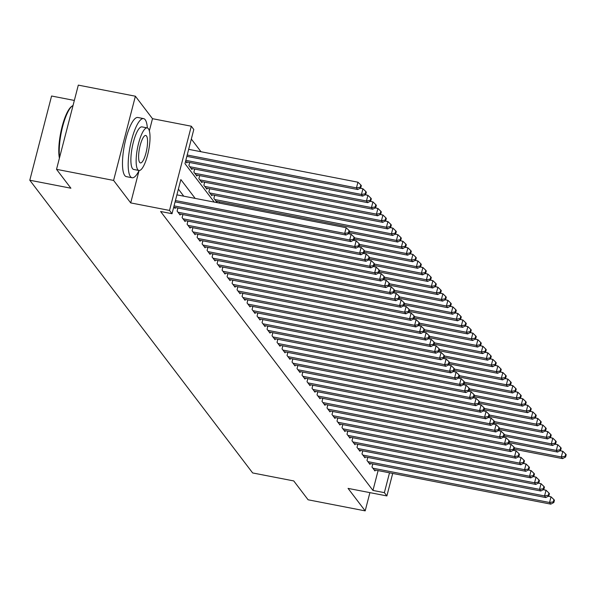 <?xml version="1.0" encoding="UTF-8"?>
<svg xmlns="http://www.w3.org/2000/svg" width="596" height="596" viewBox="0 0 596 596"><rect width="100%" height="100%" fill="white"/><g stroke="black" fill="none" stroke-linecap="round" stroke-linejoin="round"><path stroke-width="0.89" d="M74.344 100.441L51.576 96.016L29.8 180.23L252.652 472.948L293.746 480.927L308.11 499.791L365.184 510.876L369.9 492.631M29.8 180.23L70.894 188.209L56.523 169.339L78.307 85.124L135.381 96.209L113.598 180.424L130.71 202.901L169.525 210.433L191.301 126.218L193.797 129.503L184.969 163.647L214.255 202.104M149.343 130.859L152.494 118.686L135.381 96.209M152.494 118.686L191.301 126.218M200.994 151.727L191.331 139.039M56.523 169.339L113.598 180.424M372.776 463.979L371.986 467.041L374.981 470.974L375.227 470.043M367.777 457.415L366.987 460.477L369.989 464.411L370.228 463.479M362.785 450.852L361.988 453.914L364.99 457.855L365.229 456.916M357.786 444.288L356.997 447.35L359.991 451.291L360.237 450.353M352.787 437.725L351.998 440.787L354.993 444.728L355.238 443.797M347.796 431.161L346.999 434.223L350.001 438.164L350.239 437.233M342.797 424.598L342.007 427.66L345.002 431.601L345.24 430.67M337.798 418.034L337.008 421.096L340.003 425.037L340.249 424.106M332.806 411.471L332.009 414.533L335.012 418.474L335.25 417.543M327.807 404.907L327.018 407.969L330.013 411.91L330.251 410.979M322.808 398.344L322.019 401.406L325.014 405.347L325.26 404.416M317.817 391.781L317.02 394.843L320.022 398.784L320.261 397.852M312.818 385.217L312.028 388.279L315.023 392.22L315.262 391.289M307.819 378.654L307.029 381.716L310.024 385.657L310.27 384.725M302.82 372.098L302.03 375.16L305.033 379.093L305.271 378.162M297.829 365.534L297.031 368.596L300.034 372.53L300.272 371.599M292.83 358.971L292.04 362.033L295.035 365.966L295.281 365.035M287.831 352.407L287.041 355.469L290.036 359.403L290.282 358.472M282.839 345.844L282.042 348.906L285.044 352.839L285.283 351.908M277.84 339.28L277.051 342.342L280.046 346.276L280.284 345.345M272.841 332.717L272.052 335.779L275.047 339.713L275.292 338.781M267.85 326.154L267.053 329.215L270.055 333.149L270.293 332.218M262.851 319.59L262.061 322.652L265.056 326.593L265.295 325.654M257.852 313.027L257.062 316.089L260.057 320.03L260.303 319.091M252.86 306.463L252.063 309.525L255.066 313.466L255.304 312.535M247.861 299.9L247.072 302.962L250.067 306.903L250.305 305.971M242.863 293.336L242.073 296.398L245.068 300.339L245.314 299.408M237.864 286.773L237.074 289.835L240.076 293.776L240.315 292.845M232.872 280.209L232.075 283.271L235.077 287.212L235.316 286.281M227.873 273.646L227.083 276.708L230.078 280.649L230.324 279.718M222.874 267.082L222.085 270.144L225.079 274.085L225.325 273.154M217.883 260.519L217.086 263.581L220.088 267.522L220.326 266.591M212.884 253.956L212.094 257.018L215.089 260.959L215.327 260.027M207.885 247.392L207.095 250.454L210.09 254.395L210.336 253.464M202.893 240.829L202.096 243.898L205.099 247.832L205.337 246.9M197.894 234.273L197.105 237.335L200.1 241.268L200.338 240.337M192.895 227.709L192.106 230.771L195.101 234.705L195.346 233.774M187.904 221.146L187.107 224.208L190.109 228.141L190.347 227.21M182.905 214.582L182.115 217.644L185.11 221.578L185.349 220.647M177.906 208.019L177.116 211.081L180.111 215.014L180.357 214.083M173.823 206.752L175.12 208.451L175.358 207.52M185.594 161.233L186.891 162.931L187.129 162M189.677 162.492L188.887 165.554L191.882 169.495L192.128 168.564M194.676 169.055L193.886 172.117L196.881 176.058L197.127 175.127M199.675 175.619L198.878 178.681L201.88 182.622L202.119 181.691M204.666 182.182L203.877 185.244L206.879 189.185L207.117 188.254M209.665 188.746L208.876 191.808L211.871 195.749L212.116 194.817M214.664 195.309L213.875 198.371L216.87 202.312L217.108 201.381M219.343 203.094L219.663 201.873M195.183 198.401L180.849 179.575L172.02 213.718L160.607 211.498L372.962 490.433L378.095 470.602M183.769 196.188L178.383 189.111M392.697 473.44L386.878 495.932L348.064 488.392L365.184 510.876M386.878 495.932L384.375 492.646L389.508 472.822M372.962 490.433L384.375 492.646M172.02 213.718L169.525 210.433M130.71 202.901L139.091 170.508A30.128 7.904 101 0 1 132.089 177.75L126.382 176.639A30.128 7.904 101 0 1 124.765 175.522A30.128 7.904 101 0 1 125.078 142.183A30.128 7.904 101 0 1 137.87 117.494L143.576 118.604A30.128 7.904 101 0 0 130.785 143.286A30.128 7.904 101 0 0 130.472 176.625A30.128 7.904 101 0 0 132.089 177.75M175.425 200.547L344.689 233.409L345.941 235.047L175.082 201.873M176.9 194.855L346.164 227.717L344.689 233.409L348.474 232.768L348.973 233.423L349.561 231.151L349.062 230.496L348.474 232.768M349.062 230.496L346.164 227.717M345.941 235.047L348.973 233.423M186.853 156.353L357.712 189.528L356.468 187.889L357.935 182.197L188.671 149.335M360.252 187.248L360.751 187.904L361.34 185.624L360.841 184.969L360.252 187.248L356.468 187.889L187.196 155.02M360.751 187.904L357.712 189.528M357.935 182.197L360.841 184.969M59.406 158.201A29.398 7.711 -79 0 1 61.53 128.997A29.398 7.711 -79 0 1 71.542 106.483L72.302 105.924A30.128 7.904 101 0 0 62.342 127.775A30.128 7.904 101 0 0 59.622 157.381M73.04 105.477A30.128 7.904 101 0 0 72.302 105.924M147.354 127.939A30.128 7.904 101 0 0 145.193 119.729A30.128 7.904 101 0 0 143.576 118.604M138.95 170.486L133.698 169.465A21.687 5.692 -79 0 1 132.536 168.661A21.687 5.692 -79 0 1 132.759 144.657A21.687 5.692 -79 0 1 141.967 126.888L147.219 127.902A21.687 5.692 101 0 0 138.011 145.677A21.687 5.692 101 0 0 137.788 169.681A21.687 5.692 101 0 0 138.95 170.486A21.687 5.692 101 0 0 148.158 152.718A21.687 5.692 101 0 0 148.382 128.714A21.687 5.692 101 0 0 147.219 127.902M139.673 162.395A13.976 3.665 101 0 0 140.418 162.917A13.976 3.665 101 0 0 146.355 151.466A13.976 3.665 101 0 0 146.497 135.992A13.976 3.665 101 0 0 145.744 135.478A13.976 3.665 101 0 0 139.814 146.929A13.976 3.665 101 0 0 139.673 162.395M174.047 205.873L349.688 239.972L350.94 241.611L174.241 207.304M348.384 233.744L351.163 234.28L349.688 239.972L353.473 239.331L353.972 239.987L354.56 237.715L354.061 237.059L353.473 239.331M354.061 237.059L351.163 234.28M350.94 241.611L353.972 239.987M177.988 212.228L354.687 246.535L355.931 248.174L179.24 213.867M353.383 240.307L356.155 240.844L354.687 246.535L358.472 245.895L358.971 246.55L359.559 244.278L359.06 243.622L358.472 245.895M359.06 243.622L356.155 240.844M355.931 248.174L358.971 246.55M182.987 218.792L359.679 253.099L360.93 254.738L184.239 220.431M358.375 246.871L361.154 247.407L359.679 253.099L363.463 252.458L363.962 253.114L364.551 250.841L364.052 250.186L363.463 252.458M364.052 250.186L361.154 247.407M360.93 254.738L363.962 253.114M187.986 225.355L364.678 259.662L365.929 261.301L189.23 226.994M363.374 253.434L366.153 253.97L364.678 259.662L368.462 259.022L368.961 259.677L369.55 257.405L369.051 256.742L368.462 259.022M369.051 256.742L366.153 253.97M365.929 261.301L368.961 259.677M186.012 161.784L362.711 196.091L361.459 194.452L362.934 188.761L360.155 188.217M365.244 193.812L365.743 194.467L366.331 192.188L365.832 191.532L365.244 193.812L361.459 194.452L185.825 160.346M365.743 194.467L362.711 196.091M362.934 188.761L365.832 191.532M191.011 168.348L367.71 202.655L366.458 201.008L367.926 195.324L365.154 194.78M370.243 200.375L370.742 201.031L371.33 198.751L370.831 198.095L370.243 200.375L366.458 201.008L189.759 166.709M370.742 201.031L367.71 202.655M367.926 195.324L370.831 198.095M196.01 174.911L372.701 209.218L371.457 207.572L372.925 201.888L370.153 201.344M375.242 206.939L375.741 207.594L376.329 205.315L375.83 204.659L375.242 206.939L371.457 207.572L194.758 173.272M375.741 207.594L372.701 209.218M372.925 201.888L375.83 204.659M201.001 181.475L377.7 215.782L376.449 214.135L377.924 208.451L375.145 207.907M380.233 213.502L380.732 214.158L381.321 211.878L380.822 211.222L380.233 213.502L376.449 214.135L199.757 179.836M380.732 214.158L377.7 215.782M377.924 208.451L380.822 211.222M192.977 231.918L369.676 266.226L370.921 267.865L194.229 233.558M368.373 259.998L371.144 260.534L369.676 266.226L373.461 265.585L373.96 266.241L374.549 263.961L374.05 263.305L373.461 265.585M374.05 263.305L371.144 260.534M370.921 267.865L373.96 266.241M206 188.038L382.699 222.345L381.447 220.699L382.923 215.014L380.144 214.471M385.232 220.066L385.731 220.721L386.32 218.441L385.821 217.786L385.232 220.066L381.447 220.699L204.748 186.399M385.731 220.721L382.699 222.345M382.923 215.014L385.821 217.786M197.976 238.482L374.675 272.789L375.92 274.428L199.228 240.121M373.364 266.554L376.143 267.097L374.675 272.789L378.453 272.149L378.952 272.804L379.548 270.524L379.041 269.869L378.453 272.149M379.041 269.869L376.143 267.097M375.92 274.428L378.952 272.804M210.999 194.601L387.691 228.909L386.446 227.262L387.914 221.578L385.143 221.034M390.231 226.629L390.73 227.285L391.319 225.005L390.82 224.349L390.231 226.629L386.446 227.262L209.747 192.955M390.73 227.285L387.691 228.909M387.914 221.578L390.82 224.349M202.975 245.045L379.667 279.353L380.918 280.992L204.219 246.684M378.363 273.117L381.142 273.661L379.667 279.353L383.452 278.712L383.951 279.368L384.539 277.088L384.04 276.432L383.452 278.712M384.04 276.432L381.142 273.661M380.918 280.992L383.951 279.368M215.998 201.165L392.69 235.465L391.438 233.826L392.913 228.134L390.134 227.597M395.223 233.192L395.722 233.848L396.31 231.568L395.811 230.913L395.223 233.192L391.438 233.826L214.746 199.518M395.722 233.848L392.69 235.465M392.913 228.134L395.811 230.913M207.967 251.609L384.666 285.909L385.917 287.555L209.218 253.248M383.362 279.68L386.133 280.224L384.666 285.909L388.45 285.275L388.95 285.931L389.538 283.651L389.039 282.996L388.45 285.275M389.039 282.996L386.133 280.224M385.917 287.555L388.95 285.931M349.181 232.611L397.688 242.028L396.437 240.389L397.912 234.697L395.133 234.161M400.221 239.748L400.721 240.411L401.309 238.132L400.81 237.476L400.221 239.748L396.437 240.389L349.532 231.285M400.721 240.411L397.688 242.028M397.912 234.697L400.81 237.476M212.966 258.172L389.665 292.472L390.909 294.119L214.217 259.811M388.361 286.244L391.132 286.788L389.665 292.472L393.449 291.839L393.949 292.494L394.537 290.215L394.038 289.559L393.449 291.839M394.038 289.559L391.132 286.788M390.909 294.119L393.949 292.494M354.18 239.175L402.68 248.592L401.436 246.953L402.903 241.261L400.132 240.724M405.22 246.312L405.72 246.975L406.308 244.695L405.809 244.04L405.22 246.312L401.436 246.953L354.523 237.849M405.72 246.975L402.68 248.592M402.903 241.261L405.809 244.04M217.965 264.736L394.656 299.036L395.908 300.682L219.209 266.375M393.353 292.807L396.131 293.351L394.656 299.036L398.441 298.402L398.94 299.058L399.529 296.778L399.029 296.123L398.441 298.402M399.029 296.123L396.131 293.351M395.908 300.682L398.94 299.058M359.179 245.738L407.679 255.155L406.435 253.516L407.902 247.824L405.124 247.288M410.212 252.875L410.718 253.531L411.307 251.259L410.8 250.603L410.212 252.875L406.435 253.516L359.522 244.412M410.718 253.531L407.679 255.155M407.902 247.824L410.8 250.603M222.956 271.292L399.655 305.599L400.907 307.245L224.208 272.938M398.352 299.371L401.13 299.915L399.655 305.599L403.44 304.966L403.939 305.621L404.528 303.342L404.028 302.686L403.44 304.966M404.028 302.686L401.13 299.915M400.907 307.245L403.939 305.621M364.178 252.302L412.678 261.719L411.426 260.079L412.901 254.388L410.123 253.851M415.211 259.439L415.71 260.094L416.299 257.822L415.799 257.167L415.211 259.439L411.426 260.079L364.521 250.976M415.71 260.094L412.678 261.719M412.901 254.388L415.799 257.167M227.955 277.855L404.654 312.162L405.898 313.809L229.207 279.502M403.35 305.934L406.122 306.478L404.654 312.162L408.439 311.529L408.938 312.185L409.527 309.905L409.027 309.25L408.439 311.529M409.027 309.25L406.122 306.478M405.898 313.809L408.938 312.185M369.17 258.865L417.677 268.282L416.425 266.643L417.893 260.951L415.121 260.415M420.21 266.002L420.709 266.658L421.298 264.386L420.798 263.73L420.21 266.002L416.425 266.643L369.513 257.539M420.709 266.658L417.677 268.282M417.893 260.951L420.798 263.73M232.954 284.419L409.646 318.726L410.897 320.365L234.198 286.065M408.342 312.498L411.121 313.034L409.646 318.726L413.43 318.093L413.929 318.748L414.518 316.469L414.019 315.813L413.43 318.093M414.019 315.813L411.121 313.034M410.897 320.365L413.929 318.748M374.169 265.429L422.668 274.845L421.424 273.206L422.892 267.515L420.12 266.978M425.209 272.566L425.708 273.221L426.296 270.949L425.797 270.293L425.209 272.566L421.424 273.206L374.512 264.095M425.708 273.221L422.668 274.845M422.892 267.515L425.797 270.293M237.953 290.982L414.645 325.289L415.896 326.928L239.197 292.629M413.341 319.061L416.12 319.598L414.645 325.289L418.429 324.649L418.928 325.312L419.517 323.032L419.018 322.376L418.429 324.649M419.018 322.376L416.12 319.598M415.896 326.928L418.928 325.312M379.168 271.992L427.667 281.409L426.416 279.77L427.891 274.078L425.112 273.542M430.2 279.129L430.699 279.785L431.288 277.512L430.789 276.857L430.2 279.129L426.416 279.77L379.51 270.659M430.699 279.785L427.667 281.409M427.891 274.078L430.789 276.857M242.945 297.546L419.644 331.853L420.888 333.492L244.196 299.192M418.34 325.625L421.111 326.161L419.644 331.853L423.428 331.212L423.927 331.875L424.516 329.595L424.017 328.94L423.428 331.212M424.017 328.94L421.111 326.161M420.888 333.492L423.927 331.875M384.159 278.555L432.666 287.972L431.415 286.333L432.89 280.642L430.111 280.105M435.199 285.693L435.698 286.348L436.287 284.076L435.788 283.42L435.199 285.693L431.415 286.333L384.509 277.222M435.698 286.348L432.666 287.972M432.89 280.642L435.788 283.42M247.943 304.109L424.635 338.416L425.887 340.055L249.195 305.748M423.331 332.188L426.11 332.724L424.635 338.416L428.42 337.776L428.919 338.431L429.507 336.159L429.008 335.503L428.42 337.776M429.008 335.503L426.11 332.724M425.887 340.055L428.919 338.431M389.158 285.119L437.658 294.536L436.414 292.897L437.881 287.205L435.11 286.669M440.198 292.256L440.697 292.912L441.286 290.639L440.787 289.984L440.198 292.256L436.414 292.897L389.501 283.785M440.697 292.912L437.658 294.536M437.881 287.205L440.787 289.984M252.942 310.672L429.634 344.98L430.886 346.619L254.187 312.311M428.33 338.751L431.109 339.288L429.634 344.98L433.419 344.339L433.918 344.995L434.506 342.722L434.007 342.067L433.419 344.339M434.007 342.067L431.109 339.288M430.886 346.619L433.918 344.995M394.157 291.682L442.657 301.099L441.405 299.46L442.88 293.768L440.101 293.232M445.19 298.82L445.689 299.475L446.277 297.203L445.778 296.547L445.19 298.82L441.405 299.46L394.5 290.349M445.689 299.475L442.657 301.099M442.88 293.768L445.778 296.547M257.934 317.236L434.633 351.543L435.885 353.182L259.185 318.875M433.329 345.315L436.101 345.851L434.633 351.543L438.418 350.902L438.917 351.558L439.505 349.286L439.006 348.63L438.418 350.902M439.006 348.63L436.101 345.851M435.885 353.182L438.917 351.558M399.149 298.246L447.656 307.663L446.404 306.024L447.879 300.332L445.1 299.795M450.189 305.383L450.688 306.039L451.276 303.766L450.777 303.103L450.189 305.383L446.404 306.024L399.499 296.912M450.688 306.039L447.656 307.663M447.879 300.332L450.777 303.103M262.933 323.799L439.632 358.107L440.876 359.746L264.184 325.438M438.321 351.878L441.1 352.415L439.632 358.107L443.409 357.466L443.916 358.121L444.504 355.849L443.998 355.194L443.409 357.466M443.998 355.194L441.1 352.415M440.876 359.746L443.916 358.121M404.148 304.809L452.647 314.226L451.403 312.587L452.871 306.895L450.099 306.359M455.188 311.946L455.687 312.602L456.275 310.33L455.776 309.667L455.188 311.946L451.403 312.587L404.49 303.476M455.687 312.602L452.647 314.226M452.871 306.895L455.776 309.667M267.932 330.363L444.623 364.67L445.875 366.309L269.176 332.002M443.32 358.442L446.099 358.978L444.623 364.67L448.408 364.029L448.907 364.685L449.496 362.413L448.997 361.757L448.408 364.029M448.997 361.757L446.099 358.978M445.875 366.309L448.907 364.685M409.147 311.373L457.646 320.79L456.394 319.151L457.87 313.459L455.091 312.915M460.179 318.51L460.678 319.165L461.267 316.886L460.768 316.23L460.179 318.51L456.394 319.151L409.489 310.039M460.678 319.165L457.646 320.79M457.87 313.459L460.768 316.23M272.923 336.926L449.622 371.233L450.874 372.873L274.175 338.565M448.319 365.005L451.09 365.542L449.622 371.233L453.407 370.593L453.906 371.248L454.495 368.976L453.996 368.321L453.407 370.593M453.996 368.321L451.09 365.542M450.874 372.873L453.906 371.248M414.138 317.936L462.645 327.353L461.393 325.714L462.868 320.022L460.09 319.478M465.178 325.073L465.677 325.729L466.266 323.449L465.767 322.794L465.178 325.073L461.393 325.714L414.488 316.603M465.677 325.729L462.645 327.353M462.868 320.022L465.767 322.794M277.922 343.49L454.621 377.797L455.865 379.436L279.174 345.129M453.318 371.569L456.089 372.105L454.621 377.797L458.406 377.156L458.905 377.812L459.494 375.54L458.995 374.884L458.406 377.156M458.995 374.884L456.089 372.105M455.865 379.436L458.905 377.812M419.137 324.5L467.644 333.916L466.392 332.277L467.86 326.586L465.089 326.042M470.177 331.637L470.676 332.292L471.265 330.013L470.765 329.357L470.177 331.637L466.392 332.277L419.48 323.166M470.676 332.292L467.644 333.916M467.86 326.586L470.765 329.357M282.921 350.053L459.613 384.36L460.864 385.999L284.165 351.692M458.309 378.132L461.088 378.669L459.613 384.36L463.397 383.72L463.897 384.375L464.485 382.103L463.986 381.447L463.397 383.72M463.986 381.447L461.088 378.669M460.864 385.999L463.897 384.375M424.136 331.063L472.635 340.48L471.391 338.833L472.859 333.149L470.08 332.605M475.168 338.2L475.675 338.856L476.264 336.576L475.757 335.921L475.168 338.2L471.391 338.833L424.479 329.73M475.675 338.856L472.635 340.48M472.859 333.149L475.757 335.921M287.913 356.617L464.612 390.924L465.863 392.563L289.164 358.256M463.308 384.696L466.087 385.232L464.612 390.924L468.396 390.283L468.896 390.939L469.484 388.667L468.985 388.003L468.396 390.283M468.985 388.003L466.087 385.232M465.863 392.563L468.896 390.939M429.135 337.627L477.634 347.043L476.383 345.397L477.858 339.713L475.079 339.169M480.167 344.764L480.667 345.419L481.255 343.14L480.756 342.484L480.167 344.764L476.383 345.397L429.478 336.293M480.667 345.419L477.634 347.043M477.858 339.713L480.756 342.484M292.912 363.18L469.611 397.487L470.855 399.126L294.163 364.819M468.307 391.259L471.078 391.796L469.611 397.487L473.395 396.847L473.894 397.502L474.483 395.23L473.984 394.567L473.395 396.847M473.984 394.567L471.078 391.796M470.855 399.126L473.894 397.502M297.911 369.743L474.602 404.051L475.854 405.69L299.155 371.382M473.298 397.815L476.077 398.359L474.602 404.051L478.387 403.41L478.886 404.066L479.475 401.786L478.975 401.13L478.387 403.41M478.975 401.13L476.077 398.359M475.854 405.69L478.886 404.066M302.91 376.307L479.601 410.614L480.853 412.253L304.154 377.946M478.297 404.379L481.076 404.922L479.601 410.614L483.386 409.973L483.885 410.629L484.473 408.349L483.974 407.694L483.386 409.973M483.974 407.694L481.076 404.922M480.853 412.253L483.885 410.629M434.126 344.19L482.633 353.607L481.382 351.96L482.849 346.276L480.078 345.732M485.166 351.327L485.665 351.983L486.254 349.703L485.755 349.047L485.166 351.327L481.382 351.96L434.469 342.856M485.665 351.983L482.633 353.607M482.849 346.276L485.755 349.047M439.125 350.753L487.625 360.17L486.381 358.524L487.848 352.839L485.077 352.296M490.165 357.891L490.664 358.546L491.253 356.266L490.754 355.611L490.165 357.891L486.381 358.524L439.468 349.42M490.664 358.546L487.625 360.17M487.848 352.839L490.754 355.611M444.124 357.309L492.624 366.726L491.372 365.087L492.847 359.395L490.068 358.859M495.157 364.454L495.656 365.11L496.245 362.83L495.745 362.174L495.157 364.454L491.372 365.087L444.467 355.983M495.656 365.11L492.624 366.726M492.847 359.395L495.745 362.174M307.901 382.87L484.6 417.17L485.844 418.817L309.153 384.509M483.296 410.942L486.068 411.486L484.6 417.17L488.385 416.537L488.884 417.193L489.472 414.913L488.973 414.257L488.385 416.537M488.973 414.257L486.068 411.486M485.844 418.817L488.884 417.193M449.116 363.873L497.623 373.29L496.371 371.651L497.846 365.959L495.067 365.423M500.156 371.01L500.655 371.673L501.243 369.393L500.744 368.738L500.156 371.01L496.371 371.651L449.466 362.547M500.655 371.673L497.623 373.29M497.846 365.959L500.744 368.738M312.9 389.434L489.592 423.734L490.843 425.38L314.152 391.073M488.288 417.505L491.067 418.049L489.592 423.734L493.376 423.1L493.875 423.756L494.464 421.476L493.965 420.821L493.376 423.1M493.965 420.821L491.067 418.049M490.843 425.38L493.875 423.756M454.115 370.436L502.614 379.853L501.37 378.214L502.838 372.522L500.066 371.986M505.155 377.573L505.654 378.236L506.242 375.957L505.743 375.301L505.155 377.573L501.37 378.214L454.457 369.11M505.654 378.236L502.614 379.853M502.838 372.522L505.743 375.301M317.899 395.997L494.591 430.297L495.842 431.944L319.143 397.636M493.287 424.069L496.066 424.613L494.591 430.297L498.375 429.664L498.874 430.319L499.463 428.04L498.964 427.384L498.375 429.664M498.964 427.384L496.066 424.613M495.842 431.944L498.874 430.319M459.114 377L507.613 386.417L506.362 384.778L507.837 379.086L505.058 378.549M510.146 384.137L510.645 384.793L511.234 382.52L510.735 381.865L510.146 384.137L506.362 384.778L459.456 375.674M510.645 384.793L507.613 386.417M507.837 379.086L510.735 381.865M322.89 402.561L499.59 436.861L500.841 438.507L324.142 404.2M498.286 430.632L501.057 431.176L499.59 436.861L503.374 436.227L503.873 436.883L504.462 434.603L503.963 433.948L503.374 436.227M503.963 433.948L501.057 431.176M500.841 438.507L503.873 436.883M464.105 383.563L512.612 392.98L511.361 391.341L512.836 385.649L510.057 385.113M515.145 390.7L515.644 391.356L516.233 389.084L515.734 388.428L515.145 390.7L511.361 391.341L464.455 382.237M515.644 391.356L512.612 392.98M512.836 385.649L515.734 388.428M327.889 409.117L504.588 443.424L505.833 445.07L329.141 410.763M503.277 437.196L506.056 437.74L504.588 443.424L508.366 442.791L508.872 443.446L509.461 441.167L508.954 440.511L508.366 442.791M508.954 440.511L506.056 437.74M505.833 445.07L508.872 443.446M469.104 390.127L517.604 399.543L516.36 397.905L517.827 392.213L515.056 391.676M520.144 397.264L520.643 397.919L521.232 395.647L520.733 394.992L520.144 397.264L516.36 397.905L469.447 388.801M520.643 397.919L517.604 399.543M517.827 392.213L520.733 394.992M332.888 415.68L509.58 449.987L510.832 451.626L334.132 417.327M508.276 443.759L511.055 444.296L509.58 449.987L513.365 449.354L513.864 450.01L514.452 447.73L513.953 447.075L513.365 449.354M513.953 447.075L511.055 444.296M510.832 451.626L513.864 450.01M474.103 396.69L522.603 406.107L521.351 404.468L522.826 398.776L520.047 398.24M525.136 403.827L525.635 404.483L526.223 402.211L525.724 401.555L525.136 403.827L521.351 404.468L474.446 395.357M525.635 404.483L522.603 406.107M522.826 398.776L525.724 401.555M337.88 422.244L514.579 456.551L515.831 458.19L339.131 423.89M513.275 450.323L516.047 450.859L514.579 456.551L518.364 455.91L518.863 456.573L519.451 454.294L518.952 453.638L518.364 455.91M518.952 453.638L516.047 450.859M515.831 458.19L518.863 456.573M479.102 403.254L527.602 412.67L526.35 411.031L527.825 405.34L525.046 404.803M530.135 410.391L530.634 411.046L531.222 408.774L530.723 408.118L530.135 410.391L526.35 411.031L479.445 401.92M530.634 411.046L527.602 412.67M527.825 405.34L530.723 408.118M342.879 428.807L519.578 463.114L520.822 464.753L344.13 430.454M518.274 456.886L521.046 457.423L519.578 463.114L523.362 462.474L523.862 463.137L524.45 460.857L523.951 460.201L523.362 462.474M523.951 460.201L521.046 457.423M520.822 464.753L523.862 463.137M484.094 409.817L532.601 419.234L531.349 417.595L532.817 411.903L530.045 411.367M535.133 416.954L535.633 417.61L536.221 415.337L535.722 414.682L535.133 416.954L531.349 417.595L484.436 408.483M535.633 417.61L532.601 419.234M532.817 411.903L535.722 414.682M347.878 435.371L524.569 469.678L525.821 471.317L349.122 437.01M523.266 463.45L526.044 463.986L524.569 469.678L528.354 469.037L528.853 469.693L529.442 467.42L528.943 466.765L528.354 469.037M528.943 466.765L526.044 463.986M525.821 471.317L528.853 469.693M489.092 416.38L537.592 425.797L536.348 424.158L537.815 418.467L535.037 417.93M540.125 423.518L540.632 424.173L541.22 421.901L540.714 421.245L540.125 423.518L536.348 424.158L489.435 415.047M540.632 424.173L537.592 425.797M537.815 418.467L540.714 421.245M352.869 441.934L529.568 476.241L530.82 477.88L354.121 443.573M528.265 470.013L531.043 470.549L529.568 476.241L533.353 475.601L533.852 476.256L534.441 473.984L533.942 473.328L533.353 475.601M533.942 473.328L531.043 470.549M530.82 477.88L533.852 476.256M494.091 422.944L542.591 432.361L541.339 430.722L542.814 425.03L540.036 424.494M545.124 430.081L545.623 430.737L546.212 428.464L545.712 427.809L545.124 430.081L541.339 430.722L494.434 421.61M545.623 430.737L542.591 432.361M542.814 425.03L545.712 427.809M357.868 448.497L534.567 482.805L535.811 484.444L359.12 450.136M533.264 476.577L536.035 477.113L534.567 482.805L538.352 482.164L538.851 482.82L539.44 480.547L538.94 479.892L538.352 482.164M538.94 479.892L536.035 477.113M535.811 484.444L538.851 482.82M499.083 429.507L547.59 438.924L546.338 437.285L547.806 431.593L545.035 431.057M550.123 436.644L550.622 437.3L551.211 435.028L550.711 434.365L550.123 436.644L546.338 437.285L499.426 428.174M550.622 437.3L547.59 438.924M547.806 431.593L550.711 434.365M362.867 455.061L539.559 489.368L540.81 491.007L364.119 456.7M538.255 483.14L541.034 483.676L539.559 489.368L543.343 488.727L543.843 489.383L544.431 487.111L543.932 486.455L543.343 488.727M543.932 486.455L541.034 483.676M540.81 491.007L543.843 489.383M504.082 436.071L552.581 445.488L551.337 443.849L552.805 438.157L550.034 437.62M555.122 443.208L555.621 443.864L556.21 441.591L555.71 440.928L555.122 443.208L551.337 443.849L504.425 434.737M555.621 443.864L552.581 445.488M552.805 438.157L555.71 440.928M367.866 461.624L544.558 495.932L545.809 497.571L369.11 463.263M543.254 489.703L546.033 490.24L544.558 495.932L548.342 495.291L548.841 495.947L549.43 493.674L548.931 493.019L548.342 495.291M548.931 493.019L546.033 490.24M545.809 497.571L548.841 495.947M509.081 442.634L557.58 452.051L556.329 450.412L557.804 444.72L555.025 444.176M560.113 449.771L560.612 450.427L561.201 448.147L560.702 447.492L560.113 449.771L556.329 450.412L509.424 441.301M560.612 450.427L557.58 452.051M557.804 444.72L560.702 447.492M372.858 468.188L549.557 502.495L550.801 504.134L374.109 469.827M548.253 496.267L551.024 496.803L549.557 502.495L553.341 501.854L553.84 502.51L554.429 500.238L553.93 499.582L553.341 501.854M553.93 499.582L551.024 496.803M550.801 504.134L553.84 502.51M514.072 449.198L562.579 458.615L561.328 456.976L562.803 451.284L560.024 450.74M565.112 456.335L565.611 456.99L566.2 454.711L565.701 454.055L565.112 456.335L561.328 456.976L514.423 447.864M565.611 456.99L562.579 458.615M562.803 451.284L565.701 454.055"/></g></svg>
